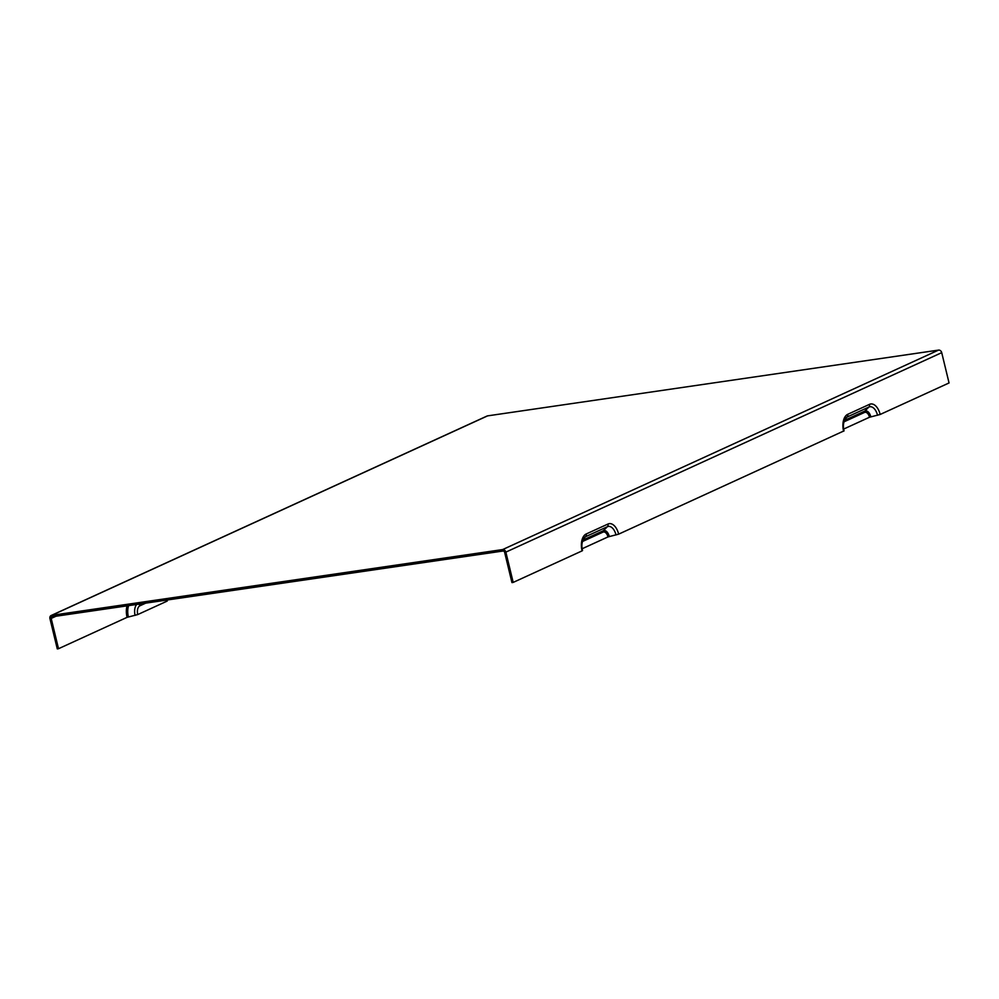 <?xml version="1.0" encoding="UTF-8"?>
<svg xmlns="http://www.w3.org/2000/svg" width="999" height="999" viewBox="0 0 999 999"><rect width="100%" height="100%" fill="white"/><g stroke="black" fill="none" stroke-linecap="round" stroke-linejoin="round"><path stroke-width="1.5" d="M582.067 550.886L582.542 550.536C581.268 545.953 581.83 541.67 584.203 537.674A11.401 6.419 -98.3 0 1 585.564 536.7A3.034 2.473 -114.6 0 0 586.188 533.99A14.023 7.905 81.7 0 0 582.067 550.886L513.186 582.405L505.856 552.122A3.034 2.473 -114.6 0 0 502.672 549.562L51.723 615.334A3.034 2.473 -114.6 0 0 49.95 618.618L57.28 648.9L58.516 648.713L127.073 617.345L137.737 614.572L167.17 601.098L167.432 599.962M582.18 548.726L607.979 536.925L618.643 534.153L844.055 430.856C842.794 426.273 843.343 421.99 845.728 418.007A11.401 6.419 -98.3 0 1 847.09 417.033A3.034 2.473 -114.6 0 0 847.714 414.323A14.023 7.905 81.7 0 0 843.593 431.206M843.705 429.046L869.492 417.245L880.156 414.473L949.05 382.954L941.72 352.659L505.856 552.122M58.516 648.713L51.186 618.431A1.511 1.236 65.4 0 1 52.073 616.795L503.021 551.023A1.511 1.236 -114.6 0 1 504.62 552.297L511.95 582.592L513.186 582.405M51.174 615.496L487.037 416.034A3.034 2.473 65.4 0 1 487.587 415.871L938.536 350.1A3.034 2.473 65.4 0 1 941.72 352.659M128.384 616.945A13.349 7.53 -98.3 0 1 128.609 605.631M127.035 605.856A14.673 8.267 81.7 0 0 127.073 617.345M136.726 604.445A9.89 5.569 81.7 0 0 135.102 615.384M137.737 614.572A7.268 4.096 -98.3 0 1 139.86 605.831A3.034 2.473 -114.6 0 0 138.923 604.12M139.86 605.831L145.779 603.121M166.87 600.049A7.268 4.096 -98.3 0 1 167.17 601.098M583.316 538.923L585.564 536.7L607.355 526.735A3.034 2.473 -114.6 0 0 607.991 524.025L586.188 533.99M618.643 534.153A14.023 7.905 81.7 0 0 607.991 524.025M609.29 536.513A7.93 4.471 81.7 0 0 603.259 530.781L607.355 526.735A11.401 6.419 -98.3 0 1 616.021 534.964M880.156 414.473A14.023 7.905 81.7 0 0 869.505 404.345L847.714 414.323M844.829 419.255L847.09 417.033L868.88 407.055A3.034 2.473 -114.6 0 0 869.505 404.345M870.803 416.833A7.93 4.471 81.7 0 0 864.784 411.101L868.88 407.055A11.401 6.419 -98.3 0 1 877.534 415.284M843.88 421.878L864.472 412.462A1.511 1.236 -114.6 0 1 864.784 411.101L844.292 420.479M56.044 616.208L51.186 618.431M864.472 412.462A6.618 3.734 -98.3 0 1 869.492 417.245M582.355 541.558L602.946 532.142A6.618 3.734 -98.3 0 1 607.979 536.925M582.767 540.159L603.259 530.781A1.511 1.236 -114.6 0 0 602.946 532.142M51.723 615.334L487.587 415.871M938.536 350.1L502.672 549.562"/></g></svg>
